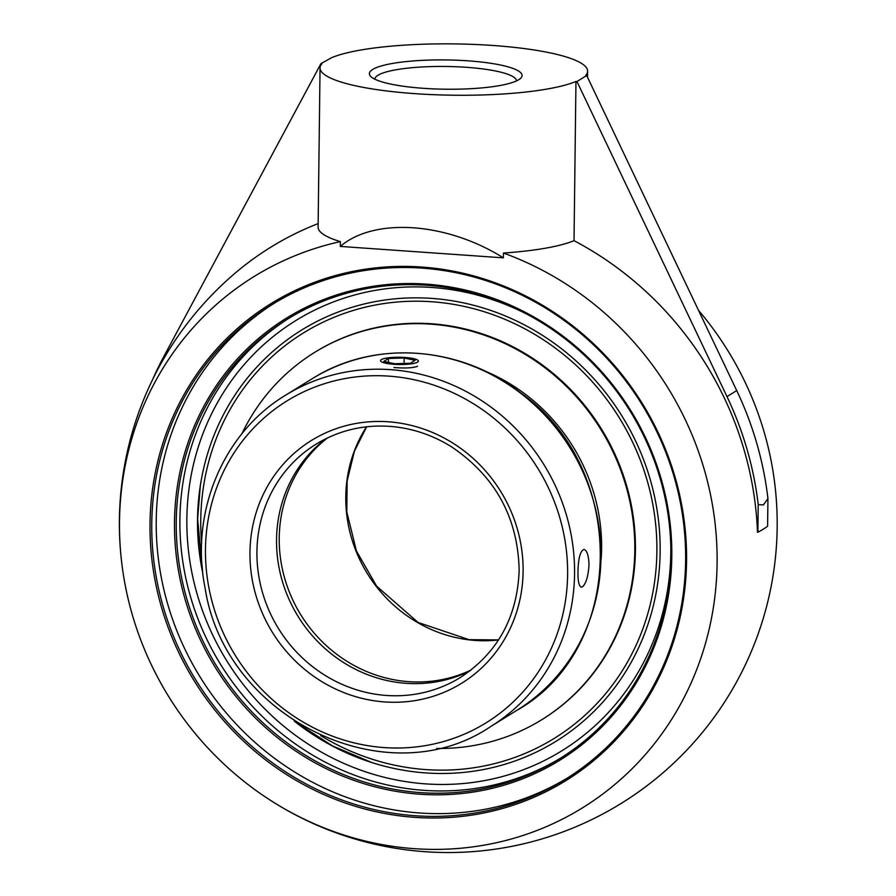 <?xml version="1.0" encoding="UTF-8"?>
<svg xmlns="http://www.w3.org/2000/svg" width="896" height="896" viewBox="0 0 896 896"><rect width="100%" height="100%" fill="white"/><g stroke="black" fill="none" stroke-linecap="round" stroke-linejoin="round"><path stroke-width="1.34" d="M420.459 792.613A258.496 242.906 58.2 0 1 186.211 596.747A258.496 242.906 58.2 0 1 287.482 319.155A258.496 242.906 58.2 0 1 426.664 285.253A258.496 242.906 58.2 0 1 660.912 481.118A258.496 242.906 58.2 0 1 559.653 758.71A258.496 242.906 58.2 0 1 420.459 792.613M426.272 284.133A259.896 244.216 -121.8 0 0 206.27 651.627A259.896 244.216 -121.8 0 0 636.933 681.8A259.896 244.216 -121.8 0 0 426.272 284.133M274.053 303.363A279.014 262.181 -121.8 0 0 156.229 520.486A279.014 262.181 -121.8 0 0 293.922 771.568A279.014 262.181 -121.8 0 0 567.806 777.773M151.771 523.242A279.014 262.181 58.2 0 1 271.824 304.73A279.014 262.181 58.2 0 1 546.773 308.84A279.014 262.181 58.2 0 1 685.63 560.65A279.014 262.181 58.2 0 1 565.578 779.162A279.014 262.181 58.2 0 1 290.64 775.051A279.014 262.181 58.2 0 1 151.771 523.242M686.56 560.997A280.403 263.491 -121.8 0 0 287.078 294.493A280.403 263.491 -121.8 0 0 281.254 771.109A280.403 263.491 -121.8 0 0 686.56 560.997M340.357 241.618A312.312 293.485 -121.8 0 0 119.504 521.259A312.312 293.485 -121.8 0 0 122.763 570.685A312.312 293.485 -121.8 0 0 261.072 794.046A312.312 293.485 -121.8 0 0 690.962 683.29A312.312 293.485 -121.8 0 0 503.44 253.042L503.384 257.846L340.301 246.422L340.357 241.618A133.795 25.659 -179.3 0 1 318.102 227.136L320.051 67.917A133.795 25.659 -179.3 0 1 321.978 63.672L320.97 63.594L163.509 357.123A328.899 309.064 -121.8 0 0 152.757 379.266M294.269 721.123A241.774 227.192 -121.8 0 0 364.683 760.144A241.774 227.192 -121.8 0 0 657.675 583.486A241.774 227.192 -121.8 0 0 431.726 298.402A241.774 227.192 -121.8 0 0 199.304 493.046A241.774 227.192 -121.8 0 0 197.523 519.467A241.774 227.192 -121.8 0 0 202.843 573.485M374.864 79.195A70.795 13.574 -179.3 0 1 374.864 79.184A70.795 13.574 -179.3 0 1 377.933 75.298A70.795 13.574 -179.3 0 1 456.154 66.741A70.795 13.574 -179.3 0 1 516.454 80.909A70.795 13.574 -179.3 0 1 516.454 80.931M518.795 79.688A76.373 14.65 0.7 0 0 520.587 78.344A76.373 14.65 0.7 0 0 445.906 59.931A76.373 14.65 0.7 0 0 370.798 76.518A76.373 14.65 0.7 0 0 441.885 89.152A76.373 14.65 0.7 0 0 518.795 79.688M587.541 77.28L587.619 71.187A133.795 25.659 -179.3 0 0 481.902 44.8A133.795 25.659 -179.3 0 0 331.699 57.646L320.97 63.594M576.968 81.536L586.701 75.51L736.725 390.578A328.899 309.064 58.2 0 1 767.939 498.602L763.448 504.896L758.218 504.627A328.899 309.064 -121.8 0 0 726.992 396.603L576.968 81.536L575.96 81.469A133.795 25.659 -179.3 0 1 425.768 94.315A133.795 25.659 -179.3 0 1 320.051 67.917M587.619 71.187A133.795 25.659 -179.3 0 1 585.693 75.443L586.701 75.51M318.147 223.608A328.474 308.672 -121.8 0 0 235.491 272.843A328.899 328.899 0 0 0 122.763 570.685M767.939 498.602L767.603 526.221A328.899 63.067 -179.3 0 1 757.882 532.246L758.218 504.627M575.96 81.469L574.022 240.677A328.474 308.672 -121.8 0 1 757.478 532.213L757.882 532.246M698.522 310.352A312.312 293.485 58.2 0 1 773.808 476.571A328.899 328.899 0 0 1 261.072 794.046M574.022 240.677A133.795 25.659 -179.3 0 1 503.44 253.042M340.301 246.422C374.472 217.179 446.645 222.23 503.384 257.846M436.632 748.44A215.936 202.91 -121.8 0 0 541.89 719.645L542.506 719.264A215.936 202.91 -121.8 0 0 627.099 487.379A215.936 202.91 -121.8 0 0 431.424 323.77A215.936 202.91 -121.8 0 0 315.157 352.083L314.541 352.464A215.936 202.91 -121.8 0 0 241.842 433.866M541.89 719.645A215.936 202.91 -121.8 0 0 626.472 487.76A215.936 202.91 -121.8 0 0 430.797 324.15A215.936 202.91 -121.8 0 0 314.541 352.464M601.171 559.272A181.955 170.979 -121.8 0 0 484.512 370.877M393.96 364.28A18.906 3.629 -179.3 0 1 380.554 360.64A18.906 3.629 -179.3 0 1 404.958 357.47A18.906 3.629 -179.3 0 1 418.365 361.099A18.906 3.629 -179.3 0 1 393.96 364.28M410.458 363.261L394.778 363.765L383.79 361.39L388.461 358.49L404.141 357.974L415.128 360.36L410.458 363.261M404.141 357.974L404.074 363.462M388.461 358.49L388.416 362.387M326.032 438.637A137.166 128.901 -121.8 0 0 276.539 539.526A137.166 128.901 -121.8 0 0 469.874 670.947M582.378 586.88L581.325 587.194C578.973 586.331 577.864 581.202 577.987 571.794C578.256 558.387 580.25 550.95 583.957 549.472C587.048 550.379 588.728 555.554 588.986 564.984C588.224 576.43 586.029 583.733 582.378 586.88M417.491 366.296C413.09 367.987 405.227 368.402 393.926 367.528M200.334 485.576A242.659 228.032 -121.8 0 0 197.635 518.818A242.659 228.032 -121.8 0 0 202.586 571.155M296.229 722.389A242.659 228.032 -121.8 0 0 371.84 762.552M289.307 318.035A258.496 242.906 -121.8 0 0 179.906 519.355A258.496 242.906 -121.8 0 0 424.11 790.362A258.496 242.906 -121.8 0 0 561.467 757.579M670.813 546.493A252.918 237.675 58.2 0 1 428.792 784.078A252.918 237.675 58.2 0 1 186.861 518.717A252.918 237.675 58.2 0 1 431.861 287.459A252.918 237.675 58.2 0 1 527.005 314.238M736.725 390.578L726.992 396.603M460.376 677.477A137.166 128.901 58.2 0 1 278.578 628.712A137.166 128.901 58.2 0 1 315.952 444.237C339.674 429.8 365.691 423.965 394.005 426.731C414.501 428.96 433.754 435.702 451.741 446.958C495.51 476.672 517.978 517.798 519.154 570.36C517.328 617.154 497.728 652.859 460.376 677.477M523.107 571.424A142.744 134.131 -121.8 0 0 319.738 435.758A142.744 134.131 -121.8 0 0 316.781 678.395A142.744 134.131 -121.8 0 0 523.107 571.424M567.616 574.549A189.258 177.845 58.2 0 1 384.272 747.589A189.258 177.845 58.2 0 1 205.475 549.17A189.258 177.845 58.2 0 1 388.808 376.13A189.258 177.845 58.2 0 1 567.616 574.549M311.998 378.851A194.835 183.086 58.2 0 1 504 381.73A194.835 183.086 58.2 0 1 600.97 557.57A194.835 183.086 58.2 0 1 517.138 710.158C626.45 648.794 628.253 468.608 520.688 392.885C460.152 345.419 373.654 339.517 311.998 378.851L285.589 395.203C222.902 432.869 189.627 512.926 205.139 588.269C224.974 718.312 387.083 797.014 490.728 726.51A194.835 183.086 -121.8 0 0 574.56 573.91A194.835 183.086 -121.8 0 0 477.59 398.07A194.835 183.086 -121.8 0 0 285.589 395.203M366.542 426.798A137.166 128.901 -121.8 0 0 361.48 563.114A137.166 128.901 -121.8 0 0 475.384 640.45A137.166 128.901 -121.8 0 0 498.534 639.957M471.139 669.973A137.166 128.901 58.2 0 1 408.822 681.666A137.166 128.901 58.2 0 1 286.563 584.394A137.166 128.901 58.2 0 1 327.466 437.942M201.634 543.323A238.381 224 58.2 0 1 200.771 519.702A238.381 224 58.2 0 1 431.693 301.739A238.381 224 58.2 0 1 649.634 606.95A238.381 224 58.2 0 1 320.723 735.638M490.728 726.51L517.138 710.158M366.643 426.787L354.413 451.214L347.155 480.883L346.786 511.896L356.44 551.018L376.645 586.197L418.096 622.462L469.112 639.688L498.579 639.878M200.334 485.61L197.635 518.851L202.597 571.278M296.128 722.322L332.36 745.842L371.762 762.518"/></g></svg>
